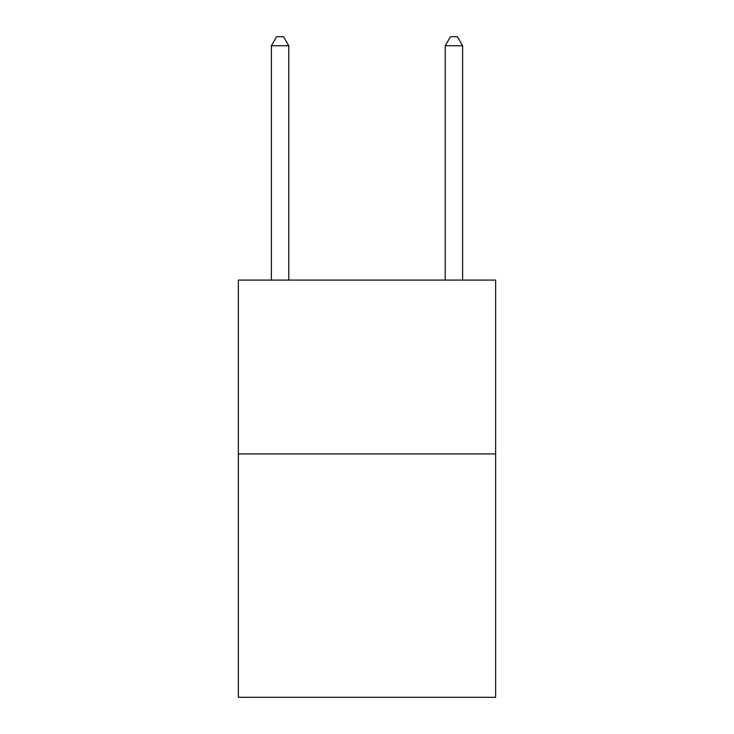 <?xml version="1.0" encoding="UTF-8"?>
<svg xmlns="http://www.w3.org/2000/svg" width="734" height="734" viewBox="0 0 734 734"><rect width="100%" height="100%" fill="white"/><g stroke="black" fill="none" stroke-linecap="round" stroke-linejoin="round"><path stroke-width="1.1" d="M495.643 453.924L495.643 697.3L238.357 697.3L238.357 280.076L495.643 280.076L495.643 453.924L238.357 453.924M288.774 280.076L288.774 45.737L271.387 45.737L271.387 280.076M271.387 45.737L276.599 36.7L283.553 36.7L288.774 45.737M462.613 280.076L462.613 45.737L445.226 45.737L445.226 280.076M445.226 45.737L450.447 36.7L457.401 36.7L462.613 45.737"/></g></svg>

